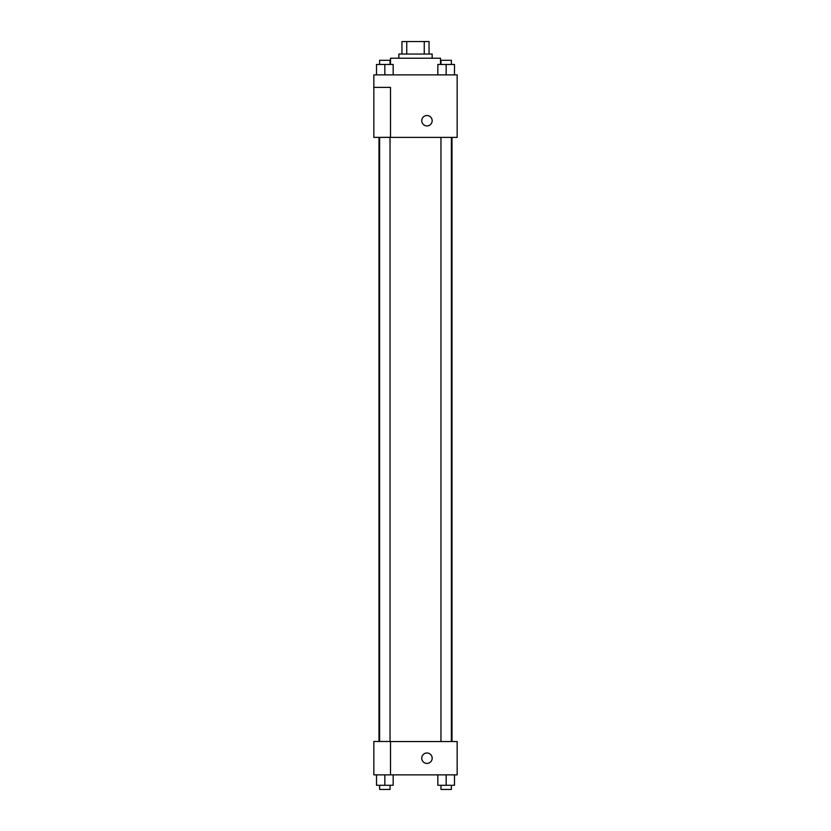 <?xml version="1.0" encoding="UTF-8"?>
<svg xmlns="http://www.w3.org/2000/svg" width="831" height="831" viewBox="0 0 831 831"><rect width="100%" height="100%" fill="white"/><g stroke="black" fill="none" stroke-linecap="round" stroke-linejoin="round"><path stroke-width="1.25" d="M406.733 54.046L406.733 41.55L401.955 41.55L401.955 54.046L401.955 41.55M406.733 41.55L429.045 41.55L429.045 54.046M424.267 54.046L424.267 41.55M398.838 58.212L398.838 54.046L432.162 54.046L432.162 58.212M440.503 64.465L440.503 58.212L390.497 58.212L390.497 64.465M373.836 74.883L457.164 74.883L457.164 137.385L373.836 137.385L390.497 137.312L390.497 87.38L373.836 87.38L373.836 74.883M421.753 120.713A5.204 5.204 0 0 1 429.565 116.205A5.204 5.204 0 0 1 429.565 125.221A5.204 5.204 0 0 1 421.753 120.713M373.836 87.38L373.836 137.312M390.497 741.532L457.164 741.532L457.164 774.866L373.836 774.866L373.836 741.47L390.497 741.47L390.497 774.866M421.753 758.204A5.204 5.204 0 0 1 429.565 753.686A5.204 5.204 0 0 1 429.565 762.713A5.204 5.204 0 0 1 421.753 758.204M437.833 774.866L437.833 785.285L454.495 785.285L454.495 774.866L454.495 785.285M446.164 785.285L446.164 774.866M451.378 785.285L451.378 789.45L440.96 789.45L440.96 785.285M376.505 774.866L376.505 785.285L393.167 785.285L393.167 774.866L393.167 785.285M384.836 785.285L384.836 774.866M390.04 785.285L390.04 789.45L379.622 789.45L379.622 785.285M437.833 74.883L437.833 64.465L454.495 64.465L454.495 74.883L454.495 64.465M446.164 74.883L446.164 64.465M451.378 64.465L451.378 60.299L440.96 60.299L440.96 64.465M376.505 74.883L376.505 64.465L393.167 64.465L393.167 74.883L393.167 64.465M384.836 74.883L384.836 64.465M390.04 64.465L390.04 60.299L379.622 60.299L379.622 64.465M452.002 741.532L452.002 137.385M378.998 741.47L378.998 137.385M440.96 137.385L440.96 741.532M451.378 137.385L451.378 741.532M390.04 741.47L390.04 137.385M379.622 741.47L379.622 137.385"/></g></svg>
